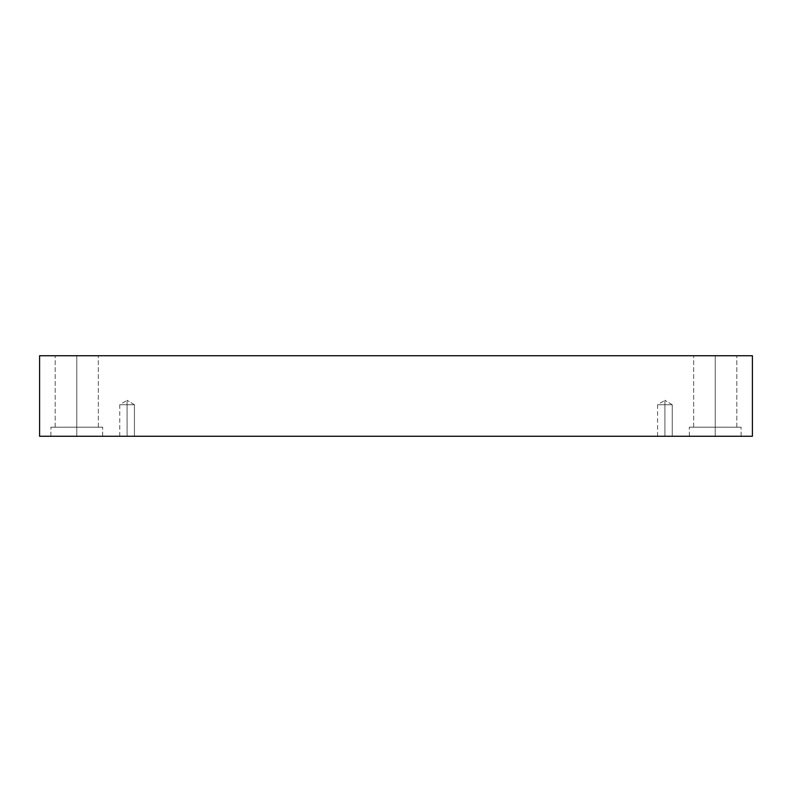 <?xml version="1.0" encoding="UTF-8"?>
<svg xmlns="http://www.w3.org/2000/svg" width="792" height="792" viewBox="0 0 792 792"><rect width="100%" height="100%" fill="white"/><g stroke="black" fill="none" stroke-linecap="round" stroke-linejoin="round"><path stroke-width="0.59" stroke-dasharray="3.96 2.97" d="M127.096 404.722L127.096 400.316L127.096 404.722L134.432 404.722L127.096 404.722L134.432 404.722L127.096 404.722L134.432 404.722L127.096 404.722L134.432 404.722L127.096 404.722L127.096 436.263L134.432 436.263L127.096 436.263L134.432 436.263L127.096 436.263L127.096 400.316L127.096 404.722L134.432 404.722L127.096 404.722L134.432 404.722L127.096 404.722L134.432 404.722L127.096 404.722L134.432 404.722L127.096 404.722L127.096 436.263L134.432 436.263L127.096 436.263L134.432 436.263L127.096 436.263L127.096 404.722L127.096 436.263L119.77 436.263L134.432 436.263L119.77 436.263L134.432 436.263L119.77 436.263L127.096 436.263L119.77 436.263L127.096 436.263L127.096 404.722L119.77 404.722L127.096 404.722L119.77 404.722L127.096 404.722L127.096 400.316L127.096 404.722L119.77 404.722L127.096 404.722L119.77 404.722L127.096 404.722L127.096 436.263L119.77 436.263L127.096 436.263L119.77 436.263L127.096 436.263L127.096 404.722L119.77 404.722L127.096 404.722L119.77 404.722L127.096 404.722L127.096 400.316L127.096 404.722L119.77 404.722L127.096 404.722M664.904 404.722L664.904 400.316L664.904 404.722L672.23 404.722L664.904 404.722L672.23 404.722L664.904 404.722L672.23 404.722L664.904 404.722L672.23 404.722L664.904 404.722L664.904 436.263L672.23 436.263L664.904 436.263L672.23 436.263L664.904 436.263L664.904 400.316L664.904 404.722L672.23 404.722L664.904 404.722L672.23 404.722L664.904 404.722L672.23 404.722L664.904 404.722L672.23 404.722L664.904 404.722L664.904 436.263L672.23 436.263L664.904 436.263L672.23 436.263L664.904 436.263L664.904 404.722L664.904 436.263L657.568 436.263L672.23 436.263L657.568 436.263L672.23 436.263L657.568 436.263L664.904 436.263L657.568 436.263L664.904 436.263L664.904 404.722L657.568 404.722L664.904 404.722L657.568 404.722L664.904 404.722L664.904 400.316L664.904 404.722L657.568 404.722L664.904 404.722L657.568 404.722L664.904 404.722L664.904 436.263L657.568 436.263L664.904 436.263L657.568 436.263L664.904 436.263L664.904 404.722L657.568 404.722L664.904 404.722L657.568 404.722L664.904 404.722L664.904 400.316L664.904 404.722L657.568 404.722L664.904 404.722M715.226 427.205L736.798 427.205L715.226 427.205L736.798 427.205L715.226 427.205L715.226 355.737L736.798 355.737L715.226 355.737L736.798 355.737L715.226 355.737L715.226 427.205L741.114 427.205L715.226 427.205L741.114 427.205L715.226 427.205L715.226 436.263L741.114 436.263L715.226 436.263L741.114 436.263L715.226 436.263L715.226 427.205L736.798 427.205L715.226 427.205L736.798 427.205L715.226 427.205L715.226 355.737L736.798 355.737L715.226 355.737L736.798 355.737L715.226 355.737L715.226 427.205L741.114 427.205L715.226 427.205L741.114 427.205L715.226 427.205L715.226 436.263L741.114 436.263L715.226 436.263L741.114 436.263L715.226 436.263L715.226 427.205L741.114 427.205L689.347 427.205L736.798 427.205L715.226 427.205L715.226 436.263L689.347 436.263L741.114 436.263L689.347 436.263L741.114 436.263L689.347 436.263L715.226 436.263L689.347 436.263L715.226 436.263L715.226 427.205L689.347 427.205L715.226 427.205L689.347 427.205L715.226 427.205L693.663 427.205L715.226 427.205L693.663 427.205L715.226 427.205L715.226 355.737L693.663 355.737L736.798 355.737L693.663 355.737L736.798 355.737L715.226 355.737L715.226 427.205L741.114 427.205L689.347 427.205L736.798 427.205L715.226 427.205L715.226 436.263L689.347 436.263L715.226 436.263L689.347 436.263L715.226 436.263L715.226 427.205L689.347 427.205L715.226 427.205L689.347 427.205L715.226 427.205L693.663 427.205L715.226 427.205L693.663 427.205L715.226 427.205L715.226 355.737L693.663 355.737L715.226 355.737L693.663 355.737L715.226 355.737L715.226 427.205M76.775 427.205L98.337 427.205L76.775 427.205L98.337 427.205L76.775 427.205L76.775 355.737L98.337 355.737L76.775 355.737L98.337 355.737L76.775 355.737L76.775 427.205L102.653 427.205L76.775 427.205L102.653 427.205L76.775 427.205L76.775 436.263L102.653 436.263L76.775 436.263L102.653 436.263L76.775 436.263L76.775 427.205L98.337 427.205L76.775 427.205L98.337 427.205L76.775 427.205L76.775 355.737L98.337 355.737L76.775 355.737L98.337 355.737L76.775 355.737L76.775 427.205L102.653 427.205L76.775 427.205L102.653 427.205L76.775 427.205L76.775 436.263L102.653 436.263L76.775 436.263L102.653 436.263L76.775 436.263L76.775 427.205L102.653 427.205L50.886 427.205L98.337 427.205L76.775 427.205L76.775 436.263L50.886 436.263L102.653 436.263L50.886 436.263L102.653 436.263L50.886 436.263L76.775 436.263L50.886 436.263L76.775 436.263L76.775 427.205L50.886 427.205L76.775 427.205L50.886 427.205L76.775 427.205L55.202 427.205L76.775 427.205L55.202 427.205L76.775 427.205L76.775 355.737L55.202 355.737L98.337 355.737L55.202 355.737L98.337 355.737L76.775 355.737L76.775 427.205L102.653 427.205L50.886 427.205L98.337 427.205L76.775 427.205L76.775 436.263L50.886 436.263L76.775 436.263L50.886 436.263L76.775 436.263L76.775 427.205L50.886 427.205L76.775 427.205L50.886 427.205L76.775 427.205L55.202 427.205L76.775 427.205L55.202 427.205L76.775 427.205L76.775 355.737L55.202 355.737L76.775 355.737L55.202 355.737L76.775 355.737L76.775 427.205M39.6 355.737L39.6 436.263L39.6 355.737L752.4 355.737L752.4 436.263L39.6 436.263L752.4 436.263L752.4 355.737L39.6 355.737M76.775 355.737L55.202 355.737L76.775 355.737M715.226 355.737L693.663 355.737L715.226 355.737M134.432 404.722L127.096 400.316L134.432 404.722L134.432 436.263L134.432 404.722M672.23 404.722L664.904 400.316L672.23 404.722L672.23 436.263L672.23 404.722M736.798 427.205L736.798 355.737L736.798 427.205M741.114 436.263L741.114 427.205L741.114 436.263M98.337 427.205L98.337 355.737L98.337 427.205M102.653 436.263L102.653 427.205L102.653 436.263M689.347 436.263L689.347 427.205L689.347 436.263M693.663 427.205L693.663 355.737L693.663 427.205M50.886 436.263L50.886 427.205L50.886 436.263M55.202 427.205L55.202 355.737L55.202 427.205M119.77 436.263L119.77 404.722L127.096 400.316L119.77 404.722L119.77 436.263M657.568 436.263L657.568 404.722L664.904 400.316L657.568 404.722L657.568 436.263"/><path stroke-width="1.19" d="M752.4 355.737L39.6 355.737L39.6 436.263L752.4 436.263L752.4 355.737L752.4 436.263L39.6 436.263L39.6 355.737L752.4 355.737"/></g></svg>

